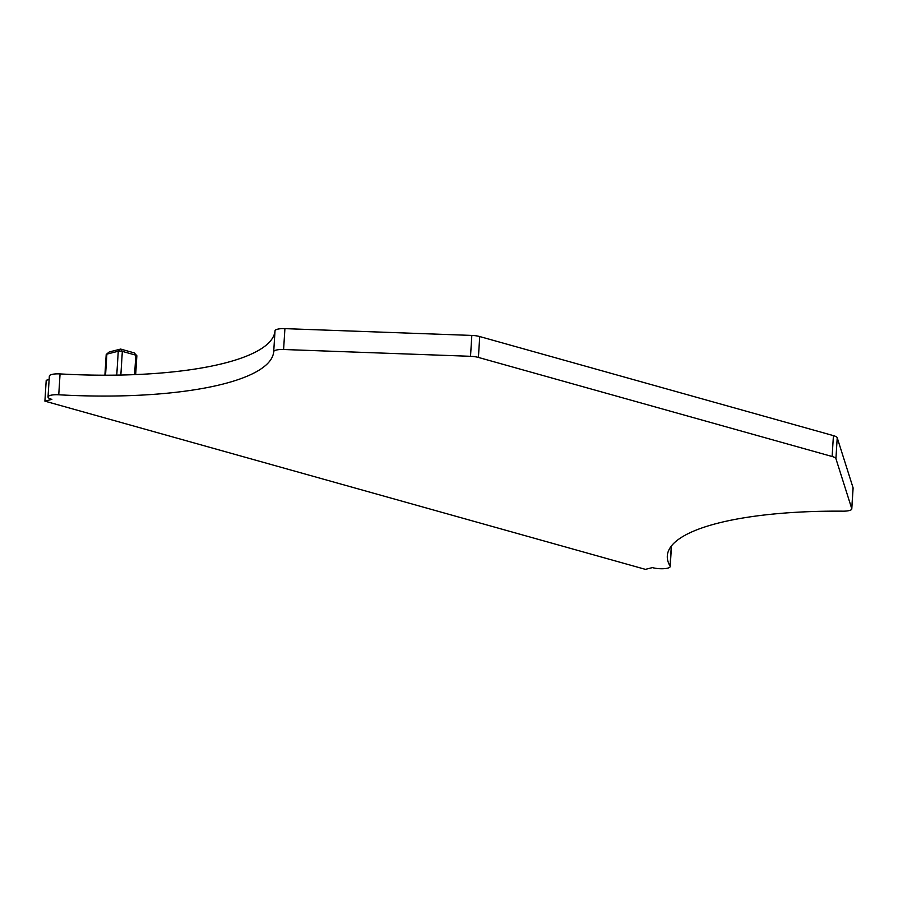 <?xml version="1.0" encoding="UTF-8"?>
<svg xmlns="http://www.w3.org/2000/svg" width="898" height="898" viewBox="0 0 898 898"><rect width="100%" height="100%" fill="white"/><g stroke="black" fill="none" stroke-linecap="round" stroke-linejoin="round"><path stroke-width="1.35" d="M44.9 401.148L51.871 399.386A10.832 2.829 3.6 0 1 48.032 396.95L49.345 376.082A10.832 2.829 3.6 0 1 60.065 373.916A217.383 56.855 3.6 0 0 275.012 330.823A10.832 2.829 3.6 0 1 284.913 328.634L471.832 335.425A10.832 2.829 3.6 0 1 479.723 336.548L833.434 435.631A10.832 2.829 3.6 0 1 837.228 437.786L853.066 487.782A10.832 2.829 3.6 0 1 853.1 488.063L851.787 508.942A10.832 2.829 3.6 0 1 843.031 511.164A217.383 56.855 3.6 0 0 667.315 555.851A217.383 56.855 3.6 0 0 670.054 566.021A10.832 2.829 3.6 0 1 670.2 566.526A10.832 2.829 3.6 0 1 663.858 568.692A10.832 2.829 3.6 0 1 652.408 567.603L645.438 569.366L44.9 401.148L46.213 380.281L49.132 379.54M48.032 396.95A10.832 2.829 3.6 0 1 58.752 394.783A217.383 56.855 3.6 0 0 273.71 351.69A10.832 2.829 3.6 0 1 283.6 349.502L470.518 356.304A10.832 2.829 3.6 0 1 478.41 357.426L832.12 456.498A10.832 2.829 3.6 0 1 835.915 458.654L851.753 508.65A10.832 2.829 3.6 0 1 851.787 508.942M104.898 375.207L106.2 354.553A2.885 0.752 3.6 0 1 106.323 354.362A2.885 0.752 3.6 0 1 106.873 354.126L118.267 351.241A2.885 0.752 3.6 0 1 122.33 351.387L135.834 355.17A2.885 0.752 3.6 0 1 136.754 355.608A2.885 0.752 3.6 0 1 136.855 355.821L135.677 374.578M134.61 374.623L135.834 355.17L134.15 352.858L120.646 349.075L109.253 351.96L106.873 354.126L105.549 375.207M851.753 508.65L853.066 487.782M670.054 566.021L671.311 546.107M58.752 394.783L60.065 373.916M273.71 351.69L275.012 330.823M283.6 349.502L284.913 328.634M832.12 456.498L833.434 435.631M835.915 458.654L837.228 437.786M479.723 336.548L478.41 357.426M470.518 356.304L471.832 335.425M120.848 375.038L122.33 351.387L120.646 349.075L118.267 351.241L116.762 375.117M670.2 566.526L671.491 545.883M109.253 351.96L106.323 354.362M134.15 352.858L136.754 355.608"/></g></svg>
